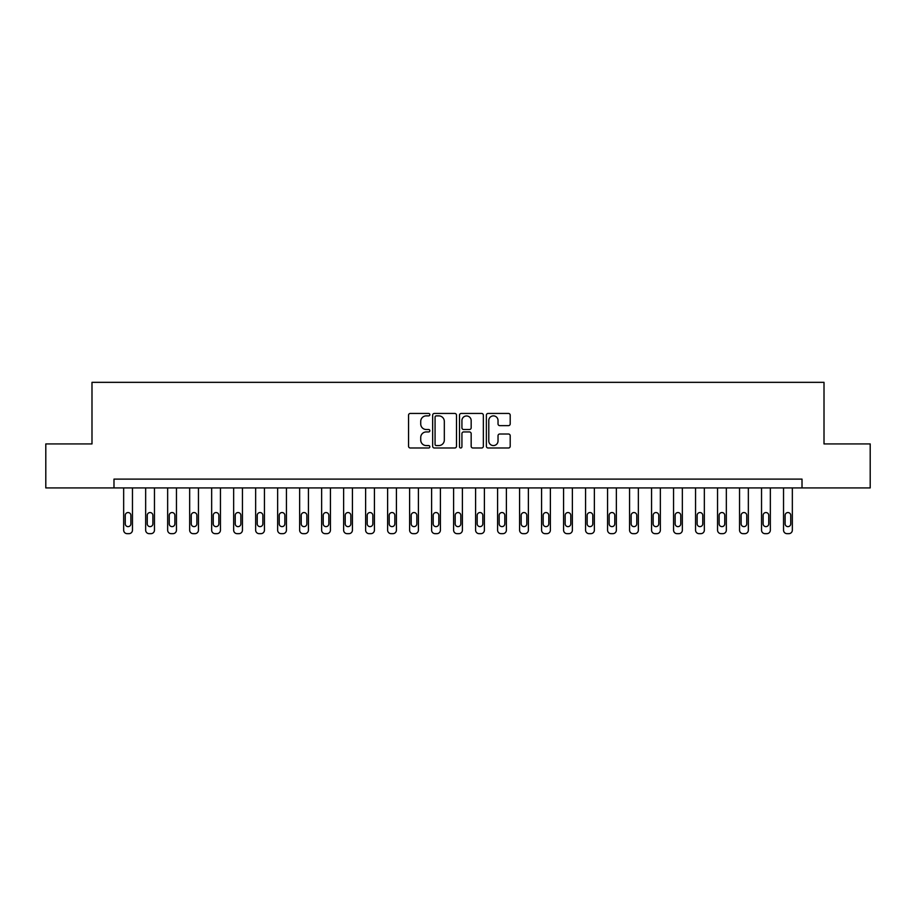 <?xml version="1.0" encoding="UTF-8"?>
<svg xmlns="http://www.w3.org/2000/svg" width="916" height="916" viewBox="0 0 916 916"><rect width="100%" height="100%" fill="white"/><g stroke="black" fill="none" stroke-linecap="round" stroke-linejoin="round"><path stroke-width="1.37" d="M429.844 414.662A1.214 1.214 0 0 0 428.642 413.448L410.288 413.448A1.729 1.729 0 0 0 408.559 415.177L408.559 446.275A1.729 1.729 0 0 0 410.288 447.993L428.642 447.993A1.214 1.214 0 0 0 429.844 446.79A1.214 1.214 0 0 0 428.642 445.577L426.261 445.577A5.53 5.53 0 0 1 420.73 440.058L420.73 437.459A5.53 5.53 0 0 1 426.261 431.94L428.642 431.94A1.214 1.214 0 0 0 429.844 430.726A1.214 1.214 0 0 0 428.642 429.512L426.261 429.512A5.53 5.53 0 0 1 420.73 423.994L420.73 421.394A5.53 5.53 0 0 1 426.261 415.875L428.642 415.875A1.214 1.214 0 0 0 429.844 414.662M508.483 425.631A1.729 1.729 0 0 0 510.201 423.902L510.201 415.177A1.729 1.729 0 0 0 508.483 413.448L488.102 413.448A1.729 1.729 0 0 0 486.373 415.177L486.373 446.275A1.729 1.729 0 0 0 488.102 447.993L508.483 447.993A1.729 1.729 0 0 0 510.201 446.275L510.201 435.73A1.729 1.729 0 0 0 508.483 434.012L499.758 434.012A1.729 1.729 0 0 0 498.029 435.73L498.029 440.962A4.626 4.626 0 0 1 493.403 445.577A4.626 4.626 0 0 1 488.789 440.962L488.789 420.49A4.626 4.626 0 0 1 493.403 415.875A4.626 4.626 0 0 1 498.029 420.49L498.029 423.902A1.729 1.729 0 0 0 499.758 425.631L508.483 425.631M113.985 487.919L45.8 487.919L45.8 443.928L91.989 443.928L91.989 382.338L824.011 382.338L824.011 443.928L870.2 443.928L870.2 487.919L802.015 487.919L802.015 479.114L113.985 479.114L113.985 487.919L802.015 487.919M456.489 415.177A1.729 1.729 0 0 0 454.76 413.448L434.379 413.448A1.729 1.729 0 0 0 432.65 415.177L432.65 446.275A1.729 1.729 0 0 0 434.379 447.993L454.76 447.993A1.729 1.729 0 0 0 456.489 446.275L456.489 415.177M461.24 413.448L481.621 413.448A1.729 1.729 0 0 1 483.35 415.177L483.35 446.275A1.729 1.729 0 0 1 481.621 447.993L472.896 447.993A1.729 1.729 0 0 1 471.168 446.275L471.168 433.657A1.729 1.729 0 0 0 469.439 431.94L463.656 431.94A1.729 1.729 0 0 0 461.927 433.657L461.927 446.79A1.214 1.214 0 0 1 460.725 447.993A1.214 1.214 0 0 1 459.511 446.79L459.511 415.177A1.729 1.729 0 0 1 461.24 413.448M436.279 415.875A1.214 1.214 0 0 0 435.066 417.078L435.066 444.375A1.214 1.214 0 0 0 436.279 445.577L438.787 445.577A5.53 5.53 0 0 0 444.317 440.058L444.317 421.394A5.53 5.53 0 0 0 438.787 415.875L436.279 415.875M471.168 420.581A4.626 4.626 0 0 0 466.553 415.956A4.626 4.626 0 0 0 461.927 420.581L461.927 427.783A1.729 1.729 0 0 0 463.656 429.512L469.439 429.512A1.729 1.729 0 0 0 471.168 427.783L471.168 420.581M132.465 487.919L132.465 530.146A3.515 3.515 0 0 1 128.938 533.662L127.187 533.662A3.515 3.515 0 0 1 123.66 530.146L123.66 487.919M130.885 523.815L130.885 515.365A2.817 2.817 0 0 0 128.068 512.548A2.817 2.817 0 0 0 125.252 515.365L125.252 523.815A2.817 2.817 0 0 0 128.068 526.631A2.817 2.817 0 0 0 130.885 523.815M154.46 487.919L154.46 530.146A3.515 3.515 0 0 1 150.934 533.662L149.182 533.662A3.515 3.515 0 0 1 145.655 530.146L145.655 487.919M152.88 523.815L152.88 515.365A2.817 2.817 0 0 0 150.064 512.548A2.817 2.817 0 0 0 147.247 515.365L147.247 523.815A2.817 2.817 0 0 0 150.064 526.631A2.817 2.817 0 0 0 152.88 523.815M176.456 487.919L176.456 530.146A3.515 3.515 0 0 1 172.941 533.662L171.178 533.662A3.515 3.515 0 0 1 167.651 530.146L167.651 487.919M174.876 523.815L174.876 515.365A2.817 2.817 0 0 0 172.059 512.548A2.817 2.817 0 0 0 169.242 515.365L169.242 523.815A2.817 2.817 0 0 0 172.059 526.631A2.817 2.817 0 0 0 174.876 523.815M198.451 487.919L198.451 530.146A3.515 3.515 0 0 1 194.936 533.662L193.173 533.662A3.515 3.515 0 0 1 189.658 530.146L189.658 487.919M196.871 523.815L196.871 515.365A2.817 2.817 0 0 0 194.055 512.548A2.817 2.817 0 0 0 191.238 515.365L191.238 523.815A2.817 2.817 0 0 0 194.055 526.631A2.817 2.817 0 0 0 196.871 523.815M220.447 487.919L220.447 530.146A3.515 3.515 0 0 1 216.932 533.662L215.168 533.662A3.515 3.515 0 0 1 211.653 530.146L211.653 487.919M218.867 523.815L218.867 515.365A2.817 2.817 0 0 0 216.05 512.548A2.817 2.817 0 0 0 213.233 515.365L213.233 523.815A2.817 2.817 0 0 0 216.05 526.631A2.817 2.817 0 0 0 218.867 523.815M242.442 487.919L242.442 530.146A3.515 3.515 0 0 1 238.927 533.662L237.164 533.662A3.515 3.515 0 0 1 233.649 530.146L233.649 487.919M240.862 523.815L240.862 515.365A2.817 2.817 0 0 0 238.046 512.548A2.817 2.817 0 0 0 235.229 515.365L235.229 523.815A2.817 2.817 0 0 0 238.046 526.631A2.817 2.817 0 0 0 240.862 523.815M264.438 487.919L264.438 530.146A3.515 3.515 0 0 1 260.923 533.662L259.159 533.662A3.515 3.515 0 0 1 255.644 530.146L255.644 487.919M262.858 523.815L262.858 515.365A2.817 2.817 0 0 0 260.041 512.548A2.817 2.817 0 0 0 257.224 515.365L257.224 523.815A2.817 2.817 0 0 0 260.041 526.631A2.817 2.817 0 0 0 262.858 523.815M286.433 487.919L286.433 530.146A3.515 3.515 0 0 1 282.918 533.662L281.155 533.662A3.515 3.515 0 0 1 277.64 530.146L277.64 487.919M284.853 523.815L284.853 515.365A2.817 2.817 0 0 0 282.036 512.548A2.817 2.817 0 0 0 279.22 515.365L279.22 523.815A2.817 2.817 0 0 0 282.036 526.631A2.817 2.817 0 0 0 284.853 523.815M308.429 487.919L308.429 530.146A3.515 3.515 0 0 1 304.913 533.662L303.15 533.662A3.515 3.515 0 0 1 299.635 530.146L299.635 487.919M306.849 523.815L306.849 515.365A2.817 2.817 0 0 0 304.032 512.548A2.817 2.817 0 0 0 301.215 515.365L301.215 523.815A2.817 2.817 0 0 0 304.032 526.631A2.817 2.817 0 0 0 306.849 523.815M330.424 487.919L330.424 530.146A3.515 3.515 0 0 1 326.909 533.662L325.146 533.662A3.515 3.515 0 0 1 321.63 530.146L321.63 487.919M328.844 523.815L328.844 515.365A2.817 2.817 0 0 0 326.027 512.548A2.817 2.817 0 0 0 323.211 515.365L323.211 523.815A2.817 2.817 0 0 0 326.027 526.631A2.817 2.817 0 0 0 328.844 523.815M352.42 487.919L352.42 530.146A3.515 3.515 0 0 1 348.904 533.662L347.141 533.662A3.515 3.515 0 0 1 343.626 530.146L343.626 487.919M350.839 523.815L350.839 515.365A2.817 2.817 0 0 0 348.023 512.548A2.817 2.817 0 0 0 345.206 515.365L345.206 523.815A2.817 2.817 0 0 0 348.023 526.631A2.817 2.817 0 0 0 350.839 523.815M374.415 487.919L374.415 530.146A3.515 3.515 0 0 1 370.9 533.662L369.137 533.662A3.515 3.515 0 0 1 365.621 530.146L365.621 487.919M372.835 523.815L372.835 515.365A2.817 2.817 0 0 0 370.018 512.548A2.817 2.817 0 0 0 367.202 515.365L367.202 523.815A2.817 2.817 0 0 0 370.018 526.631A2.817 2.817 0 0 0 372.835 523.815M396.41 487.919L396.41 530.146A3.515 3.515 0 0 1 392.895 533.662L391.132 533.662A3.515 3.515 0 0 1 387.617 530.146L387.617 487.919M394.83 523.815L394.83 515.365A2.817 2.817 0 0 0 392.014 512.548A2.817 2.817 0 0 0 389.197 515.365L389.197 523.815A2.817 2.817 0 0 0 392.014 526.631A2.817 2.817 0 0 0 394.83 523.815M418.406 487.919L418.406 530.146A3.515 3.515 0 0 1 414.891 533.662L413.127 533.662A3.515 3.515 0 0 1 409.612 530.146L409.612 487.919M416.826 523.815L416.826 515.365A2.817 2.817 0 0 0 414.009 512.548A2.817 2.817 0 0 0 411.192 515.365L411.192 523.815A2.817 2.817 0 0 0 414.009 526.631A2.817 2.817 0 0 0 416.826 523.815M440.401 487.919L440.401 530.146A3.515 3.515 0 0 1 436.886 533.662L435.123 533.662A3.515 3.515 0 0 1 431.608 530.146L431.608 487.919M438.821 523.815L438.821 515.365A2.817 2.817 0 0 0 436.005 512.548A2.817 2.817 0 0 0 433.188 515.365L433.188 523.815A2.817 2.817 0 0 0 436.005 526.631A2.817 2.817 0 0 0 438.821 523.815M462.397 487.919L462.397 530.146A3.515 3.515 0 0 1 458.882 533.662L457.118 533.662A3.515 3.515 0 0 1 453.603 530.146L453.603 487.919M460.817 523.815L460.817 515.365A2.817 2.817 0 0 0 458 512.548A2.817 2.817 0 0 0 455.183 515.365L455.183 523.815A2.817 2.817 0 0 0 458 526.631A2.817 2.817 0 0 0 460.817 523.815M484.392 487.919L484.392 530.146A3.515 3.515 0 0 1 480.877 533.662L479.114 533.662A3.515 3.515 0 0 1 475.599 530.146L475.599 487.919M482.812 523.815L482.812 515.365A2.817 2.817 0 0 0 479.995 512.548A2.817 2.817 0 0 0 477.179 515.365L477.179 523.815A2.817 2.817 0 0 0 479.995 526.631A2.817 2.817 0 0 0 482.812 523.815M506.388 487.919L506.388 530.146A3.515 3.515 0 0 1 502.873 533.662L501.109 533.662A3.515 3.515 0 0 1 497.594 530.146L497.594 487.919M504.808 523.815L504.808 515.365A2.817 2.817 0 0 0 501.991 512.548A2.817 2.817 0 0 0 499.174 515.365L499.174 523.815A2.817 2.817 0 0 0 501.991 526.631A2.817 2.817 0 0 0 504.808 523.815M528.383 487.919L528.383 530.146A3.515 3.515 0 0 1 524.868 533.662L523.105 533.662A3.515 3.515 0 0 1 519.59 530.146L519.59 487.919M526.803 523.815L526.803 515.365A2.817 2.817 0 0 0 523.986 512.548A2.817 2.817 0 0 0 521.17 515.365L521.17 523.815A2.817 2.817 0 0 0 523.986 526.631A2.817 2.817 0 0 0 526.803 523.815M550.379 487.919L550.379 530.146A3.515 3.515 0 0 1 546.863 533.662L545.1 533.662A3.515 3.515 0 0 1 541.585 530.146L541.585 487.919M548.798 523.815L548.798 515.365A2.817 2.817 0 0 0 545.982 512.548A2.817 2.817 0 0 0 543.165 515.365L543.165 523.815A2.817 2.817 0 0 0 545.982 526.631A2.817 2.817 0 0 0 548.798 523.815M572.374 487.919L572.374 530.146A3.515 3.515 0 0 1 568.859 533.662L567.096 533.662A3.515 3.515 0 0 1 563.58 530.146L563.58 487.919M570.794 523.815L570.794 515.365A2.817 2.817 0 0 0 567.977 512.548A2.817 2.817 0 0 0 565.161 515.365L565.161 523.815A2.817 2.817 0 0 0 567.977 526.631A2.817 2.817 0 0 0 570.794 523.815M594.37 487.919L594.37 530.146A3.515 3.515 0 0 1 590.854 533.662L589.091 533.662A3.515 3.515 0 0 1 585.576 530.146L585.576 487.919M592.789 523.815L592.789 515.365A2.817 2.817 0 0 0 589.973 512.548A2.817 2.817 0 0 0 587.156 515.365L587.156 523.815A2.817 2.817 0 0 0 589.973 526.631A2.817 2.817 0 0 0 592.789 523.815M616.365 487.919L616.365 530.146A3.515 3.515 0 0 1 612.85 533.662L611.087 533.662A3.515 3.515 0 0 1 607.571 530.146L607.571 487.919M614.785 523.815L614.785 515.365A2.817 2.817 0 0 0 611.968 512.548A2.817 2.817 0 0 0 609.151 515.365L609.151 523.815A2.817 2.817 0 0 0 611.968 526.631A2.817 2.817 0 0 0 614.785 523.815M638.36 487.919L638.36 530.146A3.515 3.515 0 0 1 634.845 533.662L633.082 533.662A3.515 3.515 0 0 1 629.567 530.146L629.567 487.919M636.78 523.815L636.78 515.365A2.817 2.817 0 0 0 633.964 512.548A2.817 2.817 0 0 0 631.147 515.365L631.147 523.815A2.817 2.817 0 0 0 633.964 526.631A2.817 2.817 0 0 0 636.78 523.815M660.356 487.919L660.356 530.146A3.515 3.515 0 0 1 656.841 533.662L655.077 533.662A3.515 3.515 0 0 1 651.562 530.146L651.562 487.919M658.776 523.815L658.776 515.365A2.817 2.817 0 0 0 655.959 512.548A2.817 2.817 0 0 0 653.142 515.365L653.142 523.815A2.817 2.817 0 0 0 655.959 526.631A2.817 2.817 0 0 0 658.776 523.815M682.351 487.919L682.351 530.146A3.515 3.515 0 0 1 678.836 533.662L677.073 533.662A3.515 3.515 0 0 1 673.558 530.146L673.558 487.919M680.771 523.815L680.771 515.365A2.817 2.817 0 0 0 677.955 512.548A2.817 2.817 0 0 0 675.138 515.365L675.138 523.815A2.817 2.817 0 0 0 677.955 526.631A2.817 2.817 0 0 0 680.771 523.815M704.347 487.919L704.347 530.146A3.515 3.515 0 0 1 700.832 533.662L699.068 533.662A3.515 3.515 0 0 1 695.553 530.146L695.553 487.919M702.767 523.815L702.767 515.365A2.817 2.817 0 0 0 699.95 512.548A2.817 2.817 0 0 0 697.133 515.365L697.133 523.815A2.817 2.817 0 0 0 699.95 526.631A2.817 2.817 0 0 0 702.767 523.815M726.342 487.919L726.342 530.146A3.515 3.515 0 0 1 722.827 533.662L721.064 533.662A3.515 3.515 0 0 1 717.549 530.146L717.549 487.919M724.762 523.815L724.762 515.365A2.817 2.817 0 0 0 721.945 512.548A2.817 2.817 0 0 0 719.129 515.365L719.129 523.815A2.817 2.817 0 0 0 721.945 526.631A2.817 2.817 0 0 0 724.762 523.815M748.349 487.919L748.349 530.146A3.515 3.515 0 0 1 744.822 533.662L743.059 533.662A3.515 3.515 0 0 1 739.544 530.146L739.544 487.919M746.758 523.815L746.758 515.365A2.817 2.817 0 0 0 743.941 512.548A2.817 2.817 0 0 0 741.124 515.365L741.124 523.815A2.817 2.817 0 0 0 743.941 526.631A2.817 2.817 0 0 0 746.758 523.815M770.345 487.919L770.345 530.146A3.515 3.515 0 0 1 766.818 533.662L765.066 533.662A3.515 3.515 0 0 1 761.54 530.146L761.54 487.919M768.753 523.815L768.753 515.365A2.817 2.817 0 0 0 765.936 512.548A2.817 2.817 0 0 0 763.12 515.365L763.12 523.815A2.817 2.817 0 0 0 765.936 526.631A2.817 2.817 0 0 0 768.753 523.815M792.34 487.919L792.34 530.146A3.515 3.515 0 0 1 788.813 533.662L787.062 533.662A3.515 3.515 0 0 1 783.535 530.146L783.535 487.919M790.748 523.815L790.748 515.365A2.817 2.817 0 0 0 787.932 512.548A2.817 2.817 0 0 0 785.115 515.365L785.115 523.815A2.817 2.817 0 0 0 787.932 526.631A2.817 2.817 0 0 0 790.748 523.815"/></g></svg>
